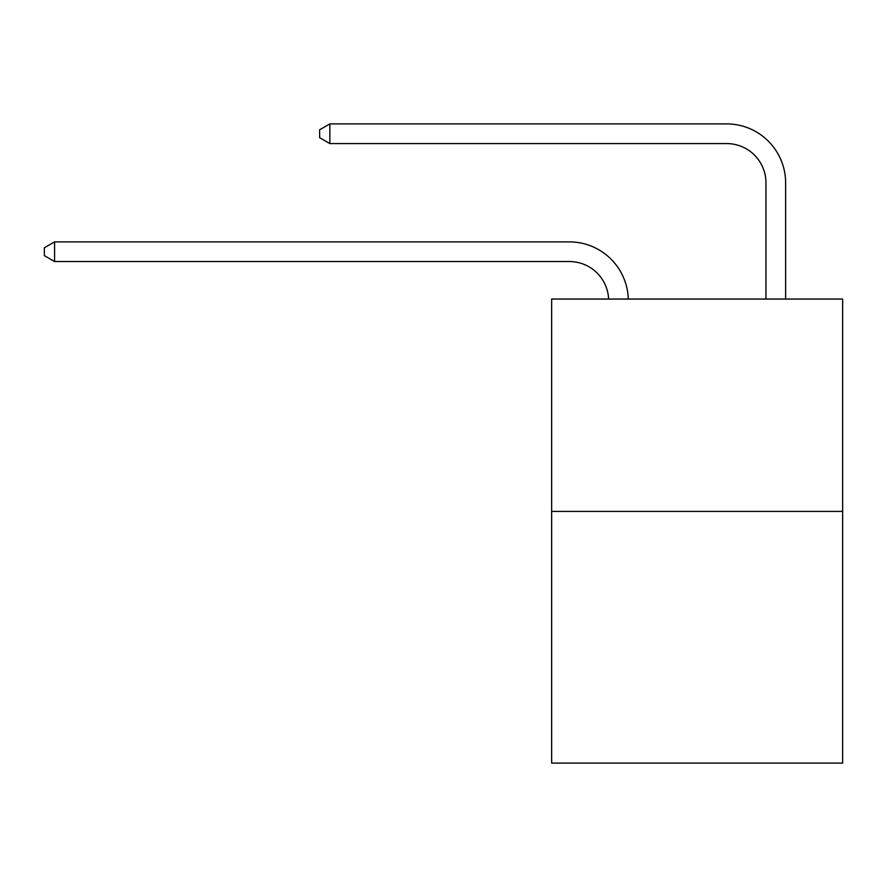 <?xml version="1.0" encoding="UTF-8"?>
<svg xmlns="http://www.w3.org/2000/svg" width="887" height="887" viewBox="0 0 887 887"><rect width="100%" height="100%" fill="white"/><g stroke="black" fill="none" stroke-linecap="round" stroke-linejoin="round"><path stroke-width="1.33" d="M842.65 511.411L842.65 299.063L551.647 299.063L551.647 763.097L842.65 763.097L842.65 511.411L551.647 511.411M569.343 261.543A39.327 39.327 0 0 1 608.626 299.063A39.327 39.327 0 0 0 569.343 261.543A39.327 39.327 0 0 1 608.626 299.063A39.327 39.327 0 0 0 569.343 261.543A39.327 39.327 0 0 1 608.626 299.063A39.327 39.327 0 0 0 569.343 261.543A39.327 39.327 0 0 1 608.626 299.063A39.327 39.327 0 0 0 569.343 261.543A39.327 39.327 0 0 1 608.626 299.063A39.327 39.327 0 0 0 569.343 261.543A39.327 39.327 0 0 1 608.626 299.063A39.327 39.327 0 0 0 569.343 261.543A39.327 39.327 0 0 1 608.626 299.063A39.327 39.327 0 0 0 569.343 261.543A39.327 39.327 0 0 1 608.626 299.063A39.327 39.327 0 0 0 569.343 261.543A39.327 39.327 0 0 1 608.626 299.063A39.327 39.327 0 0 0 569.343 261.543L54.573 261.543L44.35 255.644L44.35 247.783L54.573 241.885L569.343 241.885A58.985 58.985 0 0 1 628.295 299.063M765.969 299.063L765.969 182.888A39.327 39.327 0 0 0 726.641 143.572L329.853 143.572L319.63 137.673L319.63 129.801L329.853 123.903L726.641 123.903A58.985 58.985 0 0 1 785.627 182.888L785.627 299.063M54.573 261.543L54.573 241.885L569.343 241.885M765.969 182.888A39.327 39.327 0 0 0 726.641 143.572A39.327 39.327 0 0 1 765.969 182.888A39.327 39.327 0 0 0 726.641 143.572A39.327 39.327 0 0 1 765.969 182.888A39.327 39.327 0 0 0 726.641 143.572A39.327 39.327 0 0 1 765.969 182.888A39.327 39.327 0 0 0 726.641 143.572A39.327 39.327 0 0 1 765.969 182.888A39.327 39.327 0 0 0 726.641 143.572A39.327 39.327 0 0 1 765.969 182.888A39.327 39.327 0 0 0 726.641 143.572A39.327 39.327 0 0 1 765.969 182.888A39.327 39.327 0 0 0 726.641 143.572A39.327 39.327 0 0 1 765.969 182.888A39.327 39.327 0 0 0 726.641 143.572A39.327 39.327 0 0 1 765.969 182.888A39.327 39.327 0 0 0 726.641 143.572M329.853 143.572L329.853 123.903L726.641 123.903"/></g></svg>
